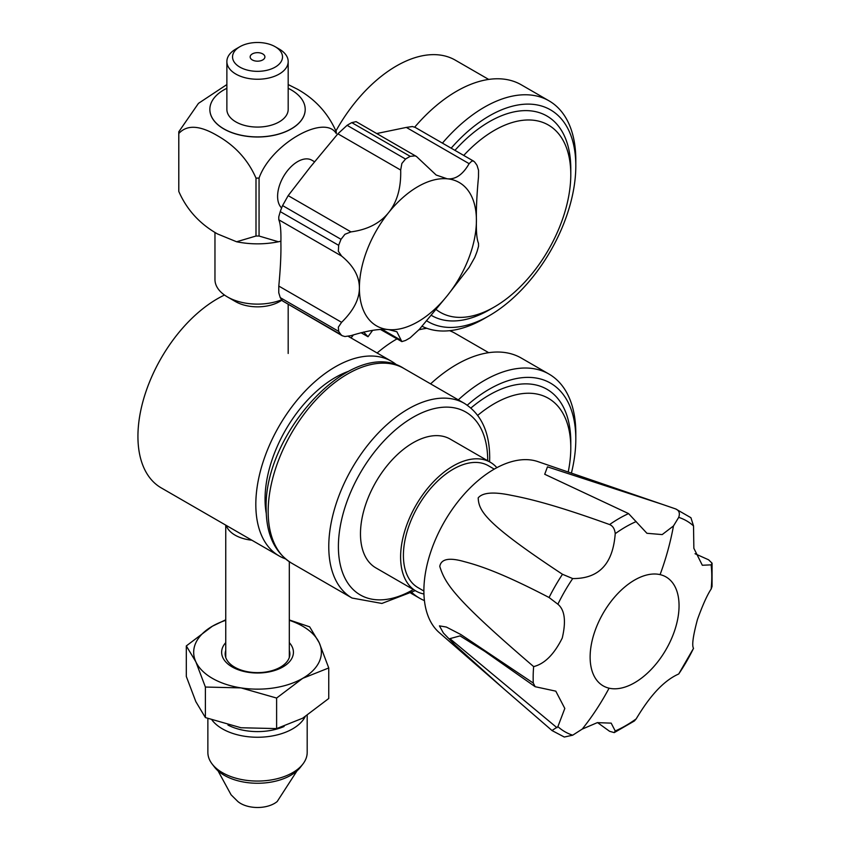 <?xml version="1.0" encoding="UTF-8"?>
<svg xmlns="http://www.w3.org/2000/svg" width="850" height="850" viewBox="0 0 850 850"><rect width="100%" height="100%" fill="white"/><g stroke="black" fill="none" stroke-linecap="round" stroke-linejoin="round"><path stroke-width="1.27" d="M224.496 295.046A112.381 64.887 120 0 0 137.934 436.422A112.381 64.887 120 0 0 161.202 487.868L279.098 555.932A112.381 64.887 120 0 0 285.409 558.832M397.152 365.298A112.381 64.887 120 0 0 391.478 361.282A112.381 64.887 120 0 0 304.874 391.393A112.381 64.887 120 0 0 255.818 504.486A112.381 64.887 120 0 0 279.098 555.932M266.273 513.506A99.323 57.343 -60 0 1 265.051 499.152A99.323 57.343 -60 0 1 348.33 371.386M496.868 467.681A74.354 42.925 120 0 0 490.354 462.283L450.224 439.11A74.354 42.925 120 0 0 392.923 459.032A74.354 42.925 120 0 0 360.474 533.853A74.354 42.925 120 0 0 375.87 567.885L416.001 591.058A74.354 42.925 120 0 0 423.938 594.001M490.354 462.283A74.354 42.925 120 0 0 433.064 482.194A74.354 42.925 120 0 0 400.605 557.026A74.354 42.925 120 0 0 416.001 591.058M494.264 469.126L488.368 465.715A70.38 40.63 120 0 0 434.138 484.574A70.38 40.63 120 0 0 403.41 555.401A70.38 40.63 120 0 0 417.987 587.616L423.884 591.026M533.29 683.06A128.414 74.141 120 0 1 533.163 677.694A128.414 74.141 120 0 1 533.651 666.602C453.921 598.219 445.283 583.918 439.769 566.408C441.086 558.949 449.214 557.334 464.132 561.595C479.527 565.622 501.989 572.964 549.079 597.518A127.319 73.504 -60 0 1 562.487 574.281C484.84 523.005 478.837 511.041 478.189 497.877C482.672 492.458 493.765 491.619 511.466 495.359C530.166 498.929 556.474 505.389 609.599 524.556A127.319 73.504 -60 0 1 628.575 513.602L544.712 474.268L547.474 466.841L662.299 504.337L537.901 461.614A99.323 57.343 120 0 0 463.643 494.828A99.323 57.343 120 0 0 423.884 590.856A99.323 57.343 120 0 0 439.206 632.57L503.625 688.659L455.09 645.076L443.392 633.006L439.439 625.876L446.314 627.034L460.934 634.578L533.29 683.06L535.16 686.704L555.794 691.156L564.814 708.454L557.887 726.644L552.011 730.522L503.625 688.659L552.011 730.522M662.299 504.337L675.686 508.938C679.129 510.414 680.138 513.219 678.714 517.363A121.731 70.284 -60 0 1 693.526 525.916L693.855 548.293L702.323 565.261L711.142 564.857L712.066 563.178L708.613 559.81L695.024 553.722M562.487 574.281L572.698 578.563C607.07 578.903 613.689 552.829 615.23 533.673C614.741 528.955 612.861 525.916 609.599 524.556M533.651 666.602C544.606 663.871 554.136 654.351 562.254 638.053C566.217 621.201 564.761 609.918 557.887 604.222L549.079 597.518M597.529 722.585L609.599 731.308L614.242 732.615L615.23 730.979L611.182 723.138L597.327 722.638L582.239 729.088L572.698 735.197L564.315 737.035L552.096 730.607M660.089 574.621A62.879 36.306 120 0 0 598.166 622.986A62.879 36.306 120 0 0 609.078 688.181A62.879 36.306 120 0 0 671.011 639.827A62.879 36.306 120 0 0 660.089 574.621A235.663 189.486 103 0 0 673.476 525.948L678.714 517.363M628.575 513.602L646.935 533.29L662.192 534.586L673.476 525.948M693.526 525.916L690.933 517.724L675.686 508.938M712.066 563.178L712.056 586.436L711.142 589.05C707.242 594.904 702.684 605.03 697.468 619.448C693.048 635.938 691.73 645.564 693.526 648.327L678.714 673.986C659.558 682.433 645.139 704.013 636.183 718.888L634.376 720.981L614.242 732.615M556.973 727.727L449.894 638.648L460.052 635.885M571.402 473.121A122.315 70.614 120 0 0 575.811 439.11L575.811 433.309A129.412 74.715 120 0 0 549.004 374.074A129.412 74.715 120 0 0 536.786 369.293A129.412 74.715 120 0 0 458.299 399.861M411.974 592.62A129.412 74.715 120 0 0 419.603 598.209A129.412 74.715 120 0 0 424.426 600.61M430.599 383.871A129.412 74.715 -60 0 1 509.097 353.303A129.412 74.715 -60 0 1 521.316 358.084L549.004 374.074M575.811 439.11A122.315 70.614 120 0 0 538.921 378.59A122.315 70.614 120 0 0 467.277 405.195M470.921 408.021A115.218 66.523 -60 0 1 536.053 384.997A115.218 66.523 -60 0 1 570.786 442L570.786 447.791A108.12 62.422 120 0 0 538.188 394.304A108.12 62.422 120 0 0 477.711 415.363M568.214 472.026A108.12 62.422 120 0 0 570.786 447.791M377.124 352.994A117.767 68 -60 0 1 396.908 338.948M418.997 329.8A117.767 68 -60 0 1 426.891 328.312M449.586 330.692A117.767 68 -60 0 1 455.292 333.402L488.686 352.676M421.876 326.188A129.412 74.715 120 0 0 484.309 318.548L489.324 315.658A122.315 70.614 120 0 0 538.921 268.951A122.315 70.614 120 0 0 575.811 165.856A122.315 70.614 120 0 0 451.169 148.176M414.715 127.149A129.412 74.715 -60 0 1 521.316 84.83L549.004 100.821A129.412 74.715 120 0 0 442.425 143.129M575.811 165.856L575.811 160.055A129.412 74.715 120 0 0 549.004 100.821M426.413 320.641A122.315 70.614 120 0 0 489.324 315.658M435.922 309.368A108.12 62.422 120 0 0 494.339 306.967L489.324 309.857A115.218 66.523 -60 0 1 431.014 315.159M454.931 150.354A115.218 66.523 -60 0 1 570.786 168.746L570.786 174.537A108.12 62.422 120 0 0 463.739 155.433M494.339 306.967A108.12 62.422 120 0 0 538.188 265.678A108.12 62.422 120 0 0 570.786 174.537M335.941 130.932A117.767 68 -60 0 1 348.638 110.957A117.767 68 -60 0 1 455.292 60.148L488.686 79.422M372.619 330.353L368.007 336.738L363.63 332.053M360.995 332.69L368.007 336.738M275.188 46.718A24.969 14.418 0 0 0 239.87 46.718A24.969 14.418 0 0 0 239.87 67.118A24.969 14.418 0 0 0 275.188 67.118A24.969 14.418 0 0 0 275.188 46.718L279.204 49.045L275.188 46.718M239.87 46.718L235.854 49.045A30.653 17.691 0 0 0 226.876 61.551A30.653 17.691 0 0 0 235.854 74.067A30.653 17.691 0 0 0 269.259 77.902A30.653 17.691 0 0 0 288.182 61.551A30.653 17.691 0 0 0 279.204 49.045L279.204 49.045M288.182 61.551L288.182 109.374A30.653 17.691 180 0 1 269.259 125.726A30.653 17.691 180 0 1 235.854 121.89A30.653 17.691 180 0 1 226.876 109.374L226.876 61.551M226.876 88.294A47.674 27.529 0 0 0 209.854 109.374A47.674 27.529 0 0 0 223.816 128.839A47.674 27.529 0 0 0 275.772 134.81A47.674 27.529 0 0 0 305.203 109.374A47.674 27.529 0 0 0 291.242 89.919A47.674 27.529 0 0 0 288.182 88.294M262.746 53.911A7.374 4.261 180 0 1 264.902 56.918A7.374 4.261 180 0 1 260.355 60.849A7.374 4.261 180 0 1 252.312 59.936A7.374 4.261 180 0 1 250.155 56.918A7.374 4.261 180 0 1 254.702 52.987A7.374 4.261 180 0 1 262.746 53.911M281.998 300.178L279.608 301.559A31.216 18.02 180 0 1 235.45 301.559L227.428 296.926A42.564 24.576 180 0 1 214.965 279.544L214.965 232.433M281.701 299.774A42.564 24.576 180 0 1 227.428 296.926L235.45 301.559M217.398 233.888C199.644 223.805 186.777 209.663 178.798 191.452A78.752 45.464 180 0 1 178.776 190.57L178.776 132.643A78.752 45.464 0 0 0 178.798 133.524C186.904 124.546 199.771 125.258 217.398 135.671C235.142 145.743 248.009 159.885 255.999 178.096L255.999 236.024L236.608 241.772L217.398 233.888M280.882 241.198L278.439 241.782L259.059 236.024A78.752 45.464 180 0 1 255.999 236.024M178.798 191.452L178.798 133.524M255.999 178.096A78.752 45.464 0 0 0 259.059 178.096C270.831 144.458 324.296 113.486 336.26 133.524A78.752 45.464 0 0 0 336.281 132.643A78.752 45.464 0 0 0 336.26 131.761C328.153 113.401 315.286 99.259 297.659 89.324L288.182 84.564M305.203 109.427A47.674 27.529 180 0 1 305.203 109.469A47.674 27.529 180 0 1 275.772 134.906A47.674 27.529 180 0 1 223.816 128.934A47.674 27.529 180 0 1 209.854 109.469A47.674 27.529 180 0 1 209.854 109.427M226.876 84.564L198.464 103.36L178.798 131.761A78.752 45.464 0 0 0 178.776 132.643M336.26 133.524L336.281 132.643M259.059 236.024L259.059 178.096M281.626 207.963A28.379 16.384 -60 0 1 277.599 196.361A28.379 16.384 -60 0 1 289.988 167.801A28.379 16.384 -60 0 1 311.854 160.204L314.606 161.787M337.886 133.801L400.679 170.053C401.158 187.786 397.152 201.96 388.641 212.574C380.046 223.242 367.487 229.681 350.965 231.891L344.941 234.281L341.02 239.317A111.127 64.164 120 0 0 338.672 245.342L338.353 251.26L341.594 256.041C353.483 265.763 359.412 276.409 359.391 287.98A82.748 47.781 120 0 0 388.641 329.609C380.035 328.567 367.476 330.586 350.965 335.654L344.941 336.536L342.231 335.739L282.582 300.953A111.127 64.164 -60 0 1 280.245 297.627L278.757 292.751L278.8 286.067C280.468 268.526 281.169 254.054 280.882 242.654C281.169 231.242 280.468 223.624 278.8 219.789L278.757 216.856L280.245 211.607A111.127 64.164 -60 0 1 282.582 205.572L288.171 195.638L310.144 167.248L337.886 133.801L347.098 125.322A111.127 64.164 -60 0 1 351.772 122.623L356.108 121.646L416.479 156.496L415.044 155.869L410.21 156.357A111.127 64.164 120 0 0 405.535 159.056L347.098 125.322M376.709 133.535L406.332 127.415L412.367 126.544L415.066 127.33L473.694 161.181L471.962 160.947L469.126 163.667C462.836 174.633 455.515 179.679 447.164 178.787A82.748 47.781 120 0 0 388.641 212.574A82.748 47.781 120 0 0 359.391 287.98C359.412 299.221 353.483 310.664 341.594 322.32L338.353 327.154L338.672 331.362A111.127 64.164 120 0 0 341.02 334.688L282.582 300.953M400.679 170.053L401.859 163.476L405.535 159.056M473.694 161.181L474.725 162.116A111.127 64.164 120 0 1 477.062 165.442L478.55 170.319L478.497 177.002C476.829 194.565 476.138 209.026 476.414 220.416A82.748 47.781 120 0 1 447.164 295.821A82.748 47.781 120 0 1 388.641 329.609L396.876 331.766L401.859 341.615L405.535 340.457A111.127 64.164 120 0 0 410.21 337.758L419.422 329.269L447.164 295.821L469.126 267.431L474.725 257.497A111.127 64.164 120 0 0 477.062 251.472L478.55 246.213L478.497 243.281C476.829 239.456 476.138 231.837 476.414 220.416A82.748 47.781 120 0 0 447.164 178.787L436.167 175.026L416.479 156.496M380.587 329.534L401.859 341.615M342.231 335.739L341.02 334.688M297.033 770.833L277.196 801.529A23.864 13.781 180 0 1 274.401 803.463A23.864 13.781 180 0 1 240.656 803.463A23.864 13.781 180 0 1 237.862 801.529L231.083 794.803L218.025 770.833M307.19 715.456L307.19 752.388A49.661 28.677 180 0 1 302.866 764.086L300.475 767.178A47.037 27.157 180 0 1 290.796 775.296A47.037 27.157 180 0 1 214.583 767.178L212.192 764.086A49.661 28.677 180 0 1 207.867 752.388L207.867 718.548M302.866 764.086A49.661 28.677 180 0 1 292.644 772.661A49.661 28.677 180 0 1 212.192 764.086M212.064 720.12A49.661 28.677 0 0 0 222.413 728.854A49.661 28.677 0 0 0 292.644 728.854A49.661 28.677 0 0 0 305.139 716.741M284.102 726.484A44.274 25.564 180 0 1 227.949 725.061M276.611 728.599L241.007 727.749L205.392 717.581L195.851 701.675L186.309 676.462L186.309 645.926L195.851 661.821L205.392 687.044L241.007 687.894L276.611 698.052L302.674 678.353L328.748 667.962L328.748 698.498L302.674 718.207L276.611 728.599L276.611 698.052M205.392 717.581L205.392 687.044M225.749 619.788L212.383 626.216L186.309 645.926M328.748 667.962L319.207 642.738L309.666 626.843L289.308 619.947M225.749 620.309A63.856 36.869 0 0 0 212.383 626.216A63.856 36.869 0 0 0 195.851 661.821A63.856 36.869 0 0 0 212.383 678.353A63.856 36.869 0 0 0 241.007 687.894A63.856 36.869 0 0 0 302.674 678.353A63.856 36.869 0 0 0 319.207 642.738A63.856 36.869 0 0 0 302.674 626.216A63.856 36.869 0 0 0 289.308 620.309M289.308 642.643A35.902 20.729 180 0 1 282.912 666.942A35.902 20.729 180 0 1 236.247 668.971A35.902 20.729 180 0 1 225.749 642.643M289.308 650.473A32.353 18.679 180 0 1 289.882 653.958A32.353 18.679 180 0 1 280.404 667.165A32.353 18.679 180 0 1 245.151 671.213A32.353 18.679 180 0 1 225.176 653.958A32.353 18.679 180 0 1 225.749 650.473M226.249 525.417A31.779 18.349 0 0 0 235.057 535.128A31.779 18.349 0 0 0 251.876 540.207M291.444 563.051C274.688 552.426 266.262 534.352 266.167 508.831C263.288 433.107 353.196 335.442 403.814 368.401A112.381 64.887 120 0 0 317.22 398.512A112.381 64.887 120 0 0 268.164 511.604A112.381 64.887 120 0 0 291.444 563.051L352.038 598.039L381.894 603.447L415.257 590.633M403.814 368.401L464.419 403.389A112.381 64.887 120 0 0 377.825 433.5A112.381 64.887 120 0 0 328.769 546.593A112.381 64.887 120 0 0 352.038 598.039M487.698 460.743A105.57 60.956 120 0 0 487.698 460.402A105.57 60.956 120 0 0 413.047 417.297A105.57 60.956 120 0 0 338.396 546.593A105.57 60.956 120 0 0 413.344 589.528M557.887 604.222A121.731 70.284 -60 0 1 572.698 578.563M572.698 735.197A121.731 70.284 -60 0 1 557.887 726.644M582.239 729.088A235.663 189.486 -77 0 0 609.078 688.181M615.23 533.673A121.731 70.284 -60 0 1 636.183 521.571M711.142 589.05A121.731 70.284 120 0 0 711.142 564.857M693.526 648.327A121.731 70.284 -60 0 1 678.714 673.986M636.183 718.888A121.731 70.284 -60 0 1 615.23 730.979M280.245 297.627L338.672 331.362M341.594 322.32L278.8 286.067M341.594 256.041L278.8 219.789M338.672 245.342L280.245 211.607M341.02 239.317L282.582 205.572M288.171 195.638L350.965 231.891M351.772 122.623L410.21 156.357M469.126 163.667L406.332 127.415M400.679 340.096L382.256 329.46M348.298 336.356L391.478 361.282M489.611 461.848L489.696 457.619C489.6 432.098 481.174 414.024 464.419 403.389M460.009 635.864L484.638 651.259L535.16 686.704M419.603 598.209L410.933 593.215M351.05 337.939L353.462 334.836M288.182 304.523L288.182 353.462M278.439 241.772C264.499 244.545 250.559 244.545 236.608 241.772M225.749 657.443L225.749 525.13M289.308 657.443L289.308 561.744"/></g></svg>
